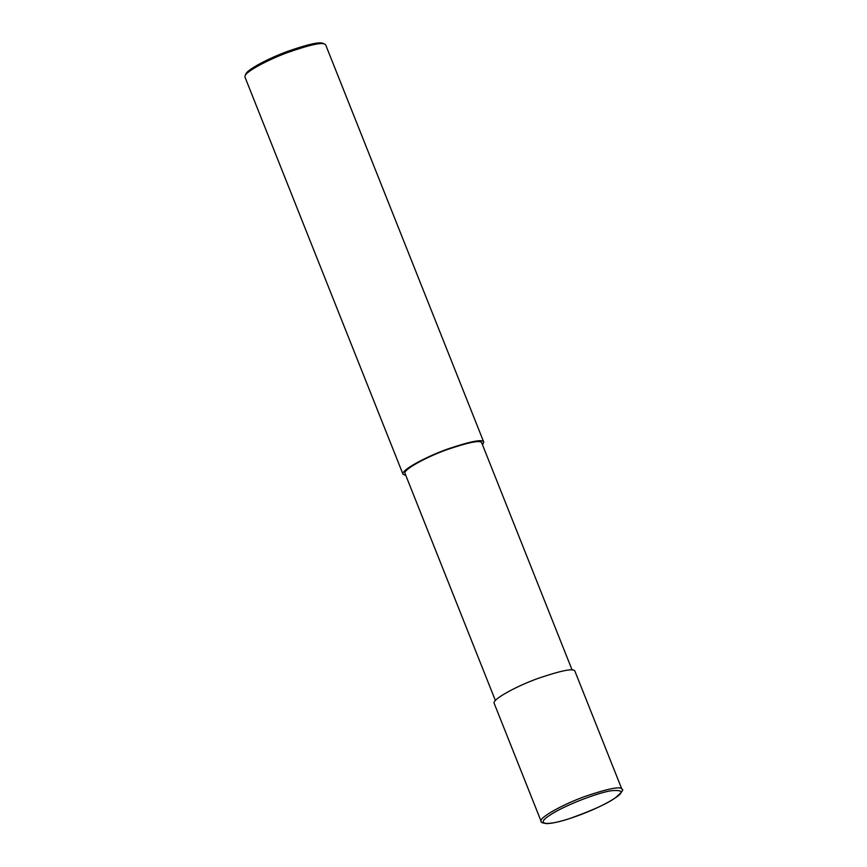 <?xml version="1.0" encoding="UTF-8"?>
<svg xmlns="http://www.w3.org/2000/svg" width="867" height="867" viewBox="0 0 867 867"><rect width="100%" height="100%" fill="white"/><g stroke="black" fill="none" stroke-linecap="round" stroke-linejoin="round"><path stroke-width="1.3" d="M574.929 671.221C574.095 667.98 561.968 670.31 538.537 678.232C515.919 686.296 491.524 699.853 494.179 703.354L541.149 821.396C538.494 817.895 562.889 804.327 585.507 796.264C608.937 788.352 621.075 786.011 621.91 789.263L574.929 671.221M572.101 669.985L481.749 442.918C480.947 439.84 469.426 442.062 447.166 449.583C425.675 457.234 402.505 470.131 405.03 473.447L495.382 700.514M482.561 444.966L483.764 442.116C482.93 438.875 470.792 441.205 447.361 449.128C424.743 457.191 400.348 470.759 403.003 474.249L405.843 475.495M483.764 442.116L325.699 44.921L324.724 44.065C321.126 42.31 308.836 45.106 287.877 52.453C267.979 59.736 246.51 71.213 245.068 75.765L244.949 77.055L403.003 474.249M324.724 44.065L323.001 43.35C319.511 41.649 307.612 44.358 287.302 51.478C268.033 58.533 247.225 69.653 245.827 74.063L245.068 75.765M614.822 798.16C624.207 792.21 623.135 789.718 611.593 790.693C599.238 792.243 564.038 805.389 549.429 815.489C533.649 825.893 550.231 825.319 570.974 818.101C592.703 810.255 607.323 803.601 614.822 798.16M541.149 821.396C540.466 822.274 542.33 823.021 546.719 823.65L551.531 823.195C559.432 821.894 569.413 818.947 581.475 814.373C595.727 808.835 606.943 803.384 615.126 798.019C621.932 792.2 624.186 789.284 621.91 789.263"/></g></svg>
